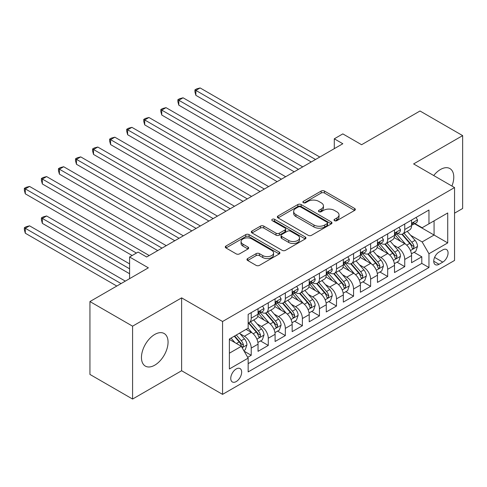 <?xml version="1.0" encoding="UTF-8"?>
<svg xmlns="http://www.w3.org/2000/svg" width="487" height="487" viewBox="0 0 487 487"><rect width="100%" height="100%" fill="white"/><g stroke="black" fill="none" stroke-linecap="round" stroke-linejoin="round"><path stroke-width="0.73" d="M334.508 220.678A1.656 0.956 0 0 0 336.852 220.678L354.646 210.408A2.368 1.37 0 0 0 355.333 209.44A2.368 1.37 0 0 0 354.646 208.479L324.506 191.074A2.368 1.37 0 0 0 321.158 191.074L303.364 201.344A1.656 0.956 0 0 0 302.877 202.026A1.656 0.956 0 0 0 303.364 202.702A1.656 0.956 0 0 0 305.708 202.702L308.009 201.368A7.579 4.377 0 0 1 318.729 201.368L321.237 202.823A7.579 4.377 0 0 1 323.459 205.916A7.579 4.377 0 0 1 321.237 209.008L318.936 210.335A1.656 0.956 0 0 0 318.449 211.011A1.656 0.956 0 0 0 318.936 211.693A1.656 0.956 0 0 0 321.28 211.693L323.581 210.36A7.579 4.377 0 0 1 334.301 210.36L336.809 211.808A7.579 4.377 0 0 1 339.031 214.907A7.579 4.377 0 0 1 336.809 217.999L334.508 219.327A1.656 0.956 0 0 0 334.021 220.002A1.656 0.956 0 0 0 334.508 220.678L334.508 219.327M154.756 365.177A18.816 10.866 120 0 0 167.047 348.595A18.816 10.866 120 0 0 164.168 333.516A18.816 10.866 120 0 0 154.756 334.447A18.816 10.866 120 0 0 142.466 351.03A18.816 10.866 120 0 0 145.351 366.108A18.816 10.866 120 0 0 154.756 365.177M451.93 186.052A18.816 10.866 120 0 0 449.885 168.557A18.816 10.866 120 0 0 440.473 169.488A18.816 10.866 120 0 0 433.71 175.533M236.207 381.571A7.719 4.456 120 0 0 241.254 374.771A7.719 4.456 120 0 0 240.067 368.586A7.719 4.456 120 0 0 236.207 368.969A7.719 4.456 120 0 0 231.167 375.769A7.719 4.456 120 0 0 232.348 381.954A7.719 4.456 120 0 0 236.207 381.571M247.652 258.548A2.368 1.37 0 0 0 246.958 259.516A2.368 1.37 0 0 0 247.652 260.484L256.107 265.366A2.368 1.37 0 0 0 259.455 265.366L279.215 253.958A2.368 1.37 0 0 0 279.909 252.99A2.368 1.37 0 0 0 279.215 252.023L249.076 234.624A2.368 1.37 0 0 0 245.728 234.624L225.968 246.032A2.368 1.37 0 0 0 225.274 247A2.368 1.37 0 0 0 225.968 247.962L236.183 253.861A2.368 1.37 0 0 0 239.531 253.861L247.986 248.979A2.368 1.37 0 0 0 248.68 248.011A2.368 1.37 0 0 0 247.986 247.049L242.922 244.121A6.337 3.659 0 0 1 241.065 241.534A6.337 3.659 0 0 1 244.979 238.155A6.337 3.659 0 0 1 251.882 238.953L271.722 250.403A6.337 3.659 0 0 1 273.578 252.99A6.337 3.659 0 0 1 269.664 256.369A6.337 3.659 0 0 1 262.761 255.578L259.455 253.666A2.368 1.37 0 0 0 256.107 253.666L247.652 258.548L247.652 260.484M454.548 213.166L462.65 208.491L462.65 135.611L420.007 110.993L361.585 144.724L342.818 133.888L334.289 138.813L342.818 143.738L146.654 256.99L138.125 252.065L129.597 256.99L129.597 278.655M132.58 326.174L132.58 399.054L181.621 370.741L181.621 297.861L132.58 326.174L89.937 301.556L148.358 267.826L129.597 256.99M181.621 297.861L222.559 321.499L454.548 187.562L454.548 260.442L222.559 394.373L222.559 321.499M462.65 135.611L413.609 163.924L454.548 187.562M308.18 235.3A2.368 1.37 0 0 0 311.528 235.3L331.288 223.892A2.368 1.37 0 0 0 331.982 222.93A2.368 1.37 0 0 0 331.288 221.962L301.149 204.558A2.368 1.37 0 0 0 297.8 204.558L278.04 215.966A2.368 1.37 0 0 0 277.346 216.934A2.368 1.37 0 0 0 278.04 217.902L308.18 235.3M272.927 221.037A1.656 0.956 0 0 1 274.607 221.275L274.607 219.302L305.252 236.992A2.368 1.37 0 0 1 305.946 237.96A2.368 1.37 0 0 1 305.252 238.928L285.492 250.33A2.368 1.37 0 0 1 282.143 250.33L252.004 232.932L252.004 230.996A2.368 1.37 0 0 0 251.31 231.964A2.368 1.37 0 0 0 252.004 232.932M252.004 230.996L260.46 226.12A2.368 1.37 0 0 1 263.808 226.12L276.032 233.176A2.368 1.37 0 0 0 279.38 233.176L284.992 229.937A2.368 1.37 0 0 0 285.686 228.969A2.368 1.37 0 0 0 284.992 228.001L272.263 220.654A1.656 0.956 0 0 1 271.783 219.978A1.656 0.956 0 0 1 272.805 219.095A1.656 0.956 0 0 1 274.607 219.302M132.58 399.054L89.937 374.43L89.937 301.556M247.682 357.324L251.219 355.279L244.139 351.188M240.115 333.796L244.395 336.267A9.649 5.57 60 0 1 251.219 348.089L258.043 344.151L258.043 351.34L268.276 345.429L260.515 340.949M257.173 323.952L261.452 326.424A9.649 5.57 60 0 1 268.276 338.24L275.1 334.301L275.1 341.49L285.333 335.58L277.572 331.099M274.23 314.103L278.509 316.574A9.649 5.57 60 0 1 285.333 328.39L292.157 324.452L292.157 331.641L302.39 325.73L294.629 321.25M291.287 304.253L295.566 306.725A9.649 5.57 60 0 1 302.39 318.541L309.215 314.602L309.215 321.791L319.448 315.886L311.686 311.406M308.344 294.404L312.63 296.875A9.649 5.57 60 0 1 319.448 308.697L326.272 304.759L326.272 311.948L336.505 306.037L328.743 301.556M325.401 284.554L329.687 287.032A9.649 5.57 60 0 1 336.505 298.848L343.329 294.909L343.329 302.098L353.568 296.187L345.807 291.707M342.458 274.711L346.744 277.182A9.649 5.57 60 0 1 353.568 288.998L360.386 285.059L360.386 292.249L370.625 286.338L362.864 281.857M359.516 264.861L363.801 267.333A9.649 5.57 60 0 1 370.625 279.148L377.449 275.21L377.449 282.399L387.682 276.494L379.921 272.008M376.573 255.011L380.858 257.483A9.649 5.57 60 0 1 387.682 269.305L394.507 265.36L394.507 272.55L404.74 266.645L404.74 259.455A9.649 5.57 -120 0 0 397.916 247.633L393.63 245.162M396.978 262.164L404.74 266.645M258.043 344.151A9.649 5.57 -120 0 0 251.219 332.329L246.099 329.376M275.1 334.301A9.649 5.57 -120 0 0 268.276 322.485L257.726 316.392M292.157 324.452A9.649 5.57 -120 0 0 285.333 312.636L274.784 306.542M309.215 314.602A9.649 5.57 -120 0 0 302.39 302.786L291.841 296.699M326.272 304.759A9.649 5.57 -120 0 0 319.448 292.937L308.898 286.849M343.329 294.909A9.649 5.57 -120 0 0 336.505 283.087L325.961 277M360.386 285.059A9.649 5.57 -120 0 0 353.568 273.244L343.018 267.15M377.449 275.21A9.649 5.57 -120 0 0 370.625 263.394L360.076 257.3M394.507 265.36A9.649 5.57 -120 0 0 387.682 253.544L377.133 247.457M442.78 249.904L439.024 252.065A7.475 4.316 120 0 0 434.142 258.658A7.475 4.316 120 0 0 435.287 264.648A7.475 4.316 120 0 0 439.024 264.283L442.78 262.116A7.475 4.316 120 0 0 447.663 255.523A7.475 4.316 120 0 0 446.518 249.533A7.475 4.316 120 0 0 442.78 249.904M229.383 353.209L241.327 346.318L248.151 358.134L248.151 371.922L428.962 267.527L428.962 253.745L422.138 241.923L410.693 235.318M248.151 358.134L229.383 368.969L229.383 339.025L248.151 328.195L248.151 314.407L428.962 210.013L428.962 223.801L447.723 212.971L447.723 242.91L428.962 253.745M261.367 312.191L261.452 312.24A9.649 5.57 60 0 0 266.279 312.721L273.104 308.776A9.649 5.57 -120 0 0 275.1 304.363L275.1 298.848M278.424 302.342L278.509 302.39A9.649 5.57 60 0 0 283.337 302.871L290.161 298.933A9.649 5.57 -120 0 0 292.157 294.513L292.157 288.998M295.481 292.492L295.566 292.547A9.649 5.57 60 0 0 300.394 293.022L307.218 289.083A9.649 5.57 -120 0 0 309.215 284.664L309.215 279.148M312.538 282.643L312.63 282.697A9.649 5.57 60 0 0 317.451 283.172L324.275 279.234A9.649 5.57 -120 0 0 326.272 274.814L326.272 269.299M329.596 272.793L329.687 272.848A9.649 5.57 60 0 0 334.508 273.323L341.332 269.384A9.649 5.57 -120 0 0 343.329 264.971L343.329 259.455M346.653 262.95L346.744 262.998A9.649 5.57 60 0 0 351.565 263.479L358.389 259.541A9.649 5.57 -120 0 0 360.386 255.121L360.386 249.606M363.71 253.1L363.801 253.149A9.649 5.57 60 0 0 368.622 253.63L375.447 249.691A9.649 5.57 -120 0 0 377.449 245.271L377.449 239.756M380.767 243.25L380.858 243.305A9.649 5.57 60 0 0 385.68 243.78L392.504 239.841A9.649 5.57 -120 0 0 394.507 235.422L394.507 229.907M248.151 363.649L421.797 263.394L421.797 256.795L411.564 262.706L411.564 255.517A9.649 5.57 -120 0 0 404.74 243.695L394.19 237.607M397.824 233.401L397.916 233.456A9.649 5.57 -120 0 0 402.743 233.93A9.649 5.57 -120 0 0 404.74 229.517L404.74 224.002M402.743 233.93L409.561 229.992A9.649 5.57 -120 0 0 411.564 225.578L411.564 220.063M251.219 312.636L251.219 318.151A9.649 5.57 60 0 1 249.222 322.564A9.649 5.57 60 0 1 248.151 322.954M249.222 322.564L256.04 318.626A9.649 5.57 -120 0 0 258.043 314.212L258.043 308.697M268.276 302.786L268.276 308.301A9.649 5.57 60 0 1 266.279 312.721M285.333 292.937L285.333 298.452A9.649 5.57 60 0 1 283.337 302.871M302.39 283.087L302.39 288.602A9.649 5.57 60 0 1 300.394 293.022M319.448 273.244L319.448 278.759A9.649 5.57 60 0 1 317.451 283.172M336.505 263.394L336.505 268.909A9.649 5.57 60 0 1 334.508 273.323M353.568 253.544L353.568 259.06A9.649 5.57 60 0 1 351.565 263.479M370.625 243.695L370.625 249.21A9.649 5.57 60 0 1 368.622 253.63M387.682 233.845L387.682 239.361A9.649 5.57 60 0 1 385.68 243.78M387.682 269.305L387.682 276.494M370.625 279.148L370.625 286.338M353.568 288.998L353.568 296.187M336.505 298.848L336.505 306.037M319.448 308.697L319.448 315.886M302.39 318.541L302.39 325.73M285.333 328.39L285.333 335.58M268.276 338.24L268.276 345.429M251.219 348.089L251.219 355.279M241.327 346.318L229.383 339.421M422.138 241.923L434.075 235.032L434.075 220.848L447.723 212.971M414.54 223.752L447.723 242.91M414.881 223.557L422.138 227.746L428.962 223.801M181.621 370.741L222.559 394.373M334.289 138.813L334.289 148.663M414.035 252.315L421.797 256.795M421.797 263.394L428.962 267.527M335.172 220.915L336.809 219.966A7.579 4.377 0 0 0 339.031 216.873L339.031 214.907M323.459 205.916L323.459 207.882A7.579 4.377 0 0 1 321.237 210.974L319.6 211.924M354.609 210.427L324.506 193.047A2.368 1.37 0 0 0 321.158 193.047L304.028 202.933M331.251 223.91L301.149 206.531A2.368 1.37 0 0 0 297.8 206.531L278.071 217.92M327.1 223.606A1.656 0.956 0 0 0 327.587 222.93A1.656 0.956 0 0 0 327.1 222.249L300.643 206.975A1.656 0.956 0 0 0 298.3 206.975L295.871 208.381A7.579 4.377 0 0 0 293.655 211.474A7.579 4.377 0 0 0 295.871 214.566L313.957 225.006A7.579 4.377 0 0 0 324.671 225.006L327.1 223.606L327.1 225.572A1.656 0.956 0 0 0 327.587 224.897L327.587 222.93M293.655 211.474L293.655 213.44A7.579 4.377 0 0 0 295.871 216.538L295.871 214.566M327.1 225.572L324.671 226.979A7.579 4.377 0 0 1 313.957 226.979L295.871 216.538M252.035 232.95L260.46 228.086L260.46 226.12M285.686 228.969L285.686 230.941A2.368 1.37 0 0 1 284.992 231.903L279.38 235.142A2.368 1.37 0 0 1 276.032 235.142L263.808 228.086A2.368 1.37 0 0 0 260.46 228.086M274.607 221.275L305.221 238.947M288.718 240.499A6.337 3.659 0 0 0 295.621 241.29A6.337 3.659 0 0 0 299.529 237.912A6.337 3.659 0 0 0 297.673 235.324L290.684 231.288A2.368 1.37 0 0 0 287.336 231.288L281.723 234.527A2.368 1.37 0 0 0 281.029 235.495A2.368 1.37 0 0 0 281.723 236.463L288.718 240.499L288.718 242.465A6.337 3.659 0 0 0 295.621 243.257A6.337 3.659 0 0 0 299.529 239.878L299.529 237.912M281.029 235.495L281.029 237.461A2.368 1.37 0 0 0 281.723 238.429L281.723 236.463M288.718 242.465L281.723 238.429M273.578 252.99L273.578 254.963A6.337 3.659 0 0 1 269.664 258.341A6.337 3.659 0 0 1 262.761 257.544L259.455 255.638A2.368 1.37 0 0 0 256.107 255.638L247.682 260.502M241.065 241.534L241.065 243.506A6.337 3.659 0 0 0 242.922 246.093L242.922 244.121M247.956 248.997L242.922 246.093M279.185 253.977L249.076 236.597A2.368 1.37 0 0 0 245.728 236.597L225.998 247.98M411.418 253.824L415.825 251.28L417.529 246.355A6.392 3.689 -120 0 0 415.04 240.353L407.248 231.331M405.689 244.322L396.777 234.01M400.618 241.321L395.45 235.331A15.316 8.845 -120 0 0 394.975 234.801M195.865 134.729L277.146 181.651L161.751 115.029L161.751 110.105L166.012 107.645L285.674 176.726M401.872 234.277L409.756 243.409A6.392 3.689 60 0 1 412.032 247.81L412.501 248.571L413.36 248.449L414.078 246.629A6.392 3.689 -120 0 0 411.801 242.222L404.009 233.2M402.335 234.131L410.803 243.938A3.257 1.881 60 0 1 411.625 245.211L414.078 246.629M416.081 217.452L417.529 219.96A6.392 3.689 60 0 1 416.208 222.79L412.97 224.659A6.392 3.689 -120 0 0 414.078 223.192L413.944 222.62M315.527 159.493L195.865 90.412L200.133 87.946L319.789 157.033M411.777 224.964L411.801 224.964A6.392 3.689 -120 0 0 412.97 224.659M413.256 222.711L414.078 223.192C413.676 222.224 412.994 222.62 412.032 224.373A6.392 3.689 60 0 1 411.564 225.28M311.26 161.958L195.865 95.33L195.865 90.412L194.928 89.87L196.632 88.884L200.133 87.946M195.865 95.33L194.928 91.836L194.928 89.87M394.36 263.674L398.768 261.129L400.472 256.205A6.392 3.689 -120 0 0 397.982 250.202L390.19 241.181M388.626 254.171L379.72 243.853M383.561 251.164L378.393 245.18A15.316 8.845 -120 0 0 377.918 244.644M178.808 144.572L260.088 191.501L144.694 124.879L144.694 119.954L148.955 117.489L268.617 186.576M384.815 244.127L392.699 253.252A6.392 3.689 60 0 1 394.975 257.66L395.438 258.414L396.302 258.293L397.021 256.479A6.392 3.689 -120 0 0 394.744 252.071L386.952 243.05M385.278 243.981L393.746 253.788A3.257 1.881 60 0 1 394.567 255.06L397.021 256.479M377.303 273.524L381.711 270.979L383.415 266.054A6.392 3.689 -120 0 0 380.925 260.052L373.133 251.024M371.569 264.015L362.663 253.703M366.504 261.014L361.33 255.03A15.316 8.845 -120 0 0 360.855 254.494M161.751 154.422L243.031 201.35L127.637 134.729L127.637 129.804L131.898 127.338L251.56 196.425M367.758 253.977L375.641 263.102A6.392 3.689 60 0 1 377.918 267.509L378.381 268.264L379.245 268.142L379.963 266.322A6.392 3.689 -120 0 0 377.687 261.921L369.895 252.899M368.221 253.824L376.688 263.631A3.257 1.881 60 0 1 377.51 264.91L379.963 266.322M360.246 283.367L364.653 280.822L366.358 275.898A6.392 3.689 -120 0 0 363.868 269.895L356.076 260.874M354.512 273.864L345.606 263.552M349.447 270.863L344.272 264.879A15.316 8.845 -120 0 0 343.798 264.344M144.694 164.271L225.974 211.2L110.579 144.572L110.579 139.647L114.841 137.188L234.503 206.275M350.695 263.826L358.578 272.951A6.392 3.689 60 0 1 360.861 277.353L361.324 278.114L362.188 277.992L362.906 276.172A6.392 3.689 -120 0 0 360.63 271.77L352.832 262.749M351.164 263.674L359.631 273.481A3.257 1.881 60 0 1 360.453 274.753L362.906 276.172M343.189 293.217L347.596 290.672L349.301 285.747A6.392 3.689 -120 0 0 346.811 279.745L339.019 270.723M337.454 283.714L328.548 273.402M332.384 280.713L327.215 274.723A15.316 8.845 -120 0 0 326.74 274.193M127.637 174.121L208.917 221.043L93.522 154.422L93.522 149.497L97.784 147.037L217.446 216.118M333.638 273.67L341.521 282.801A6.392 3.689 60 0 1 343.804 287.202L344.266 287.963L345.131 287.841L345.849 286.021A6.392 3.689 -120 0 0 343.572 281.62L335.774 272.592M334.106 273.524L342.574 283.331A3.257 1.881 60 0 1 343.396 284.603L345.849 286.021M399.023 227.301L400.472 229.809A6.392 3.689 60 0 1 399.151 232.64L395.907 234.509A6.392 3.689 -120 0 0 397.021 233.036L396.887 232.469M298.47 169.342L178.808 100.255L183.075 97.796L302.731 166.883M394.72 234.807L394.744 234.807A6.392 3.689 -120 0 0 395.907 234.509M396.199 232.561L397.021 233.036C396.619 232.074 395.937 232.469 394.975 234.217A6.392 3.689 60 0 1 394.507 235.13M294.203 171.801L178.808 105.18L178.808 100.255L177.871 99.713L179.575 98.733L183.075 97.796M178.808 105.18L177.871 101.686L177.871 99.713M381.966 237.145L383.415 239.659A6.392 3.689 60 0 1 382.094 242.489L378.849 244.358A6.392 3.689 -120 0 0 379.963 242.885L379.83 242.319M281.413 179.192L160.813 109.563L162.518 108.577L166.012 107.645M377.662 244.657L377.687 244.657A6.392 3.689 -120 0 0 378.849 244.358M379.142 242.41L379.963 242.885C379.562 241.923 378.88 242.319 377.918 244.066A6.392 3.689 60 0 1 377.449 244.979M161.751 115.029L160.813 111.535L160.813 109.563M364.909 246.994L366.358 249.508A6.392 3.689 60 0 1 365.037 252.333L361.792 254.208A6.392 3.689 -120 0 0 362.906 252.735L362.772 252.169M264.356 189.041L143.756 119.412L145.461 118.426L148.955 117.489M360.599 254.506L360.63 254.506A6.392 3.689 -120 0 0 361.792 254.208M362.084 252.26L362.906 252.735C362.505 251.773 361.823 252.163 360.861 253.916A6.392 3.689 60 0 1 360.386 254.823M144.694 124.879L143.756 121.379L143.756 119.412M347.852 256.844L349.301 259.352A6.392 3.689 60 0 1 347.98 262.183L344.735 264.057A6.392 3.689 -120 0 0 345.849 262.584L345.715 262.012M247.293 198.885L126.699 129.262L128.404 128.276L131.898 127.338M343.542 264.356L343.572 264.356A6.392 3.689 -120 0 0 344.735 264.057M345.021 262.103L345.849 262.584C345.447 261.616 344.766 262.012 343.804 263.765A6.392 3.689 60 0 1 343.329 264.672M127.637 134.729L126.699 131.228L126.699 129.262M326.132 303.066L330.539 300.522L332.244 295.597A6.392 3.689 -120 0 0 329.754 289.595L321.962 280.573M320.397 293.564L311.491 283.251M315.326 290.556L310.158 284.572A15.316 8.845 -120 0 0 309.683 284.043M110.579 183.97L191.86 230.893L76.459 164.271L76.459 159.346L80.726 156.887L200.388 225.968M316.58 283.519L324.464 292.644A6.392 3.689 60 0 1 326.747 297.052L327.209 297.807L328.074 297.685L328.792 295.871A6.392 3.689 -120 0 0 326.509 291.463L318.717 282.442M317.043 283.373L325.517 293.18A3.257 1.881 60 0 1 326.339 294.452L328.792 295.871M330.795 266.693L332.244 269.201A6.392 3.689 60 0 1 330.917 272.032L327.678 273.901A6.392 3.689 -120 0 0 328.792 272.428L328.658 271.862M230.235 208.734L109.642 139.105L111.346 138.125L114.841 137.188M326.485 274.199L326.509 274.199A6.392 3.689 -120 0 0 327.678 273.901M327.964 271.953L328.792 272.428C328.39 271.466 327.708 271.862 326.747 273.615A6.392 3.689 60 0 1 326.272 274.522M110.579 144.572L109.642 141.078L109.642 139.105M309.075 312.916L313.482 310.371L315.186 305.446A6.392 3.689 -120 0 0 312.697 299.444L304.899 290.416M303.34 303.407L294.434 293.095M298.269 300.406L293.101 294.422A15.316 8.845 -120 0 0 292.626 293.886M93.516 193.814L174.796 240.742L59.402 174.121L59.402 169.196L63.669 166.731L183.331 235.818M299.523 293.369L307.407 302.494A6.392 3.689 60 0 1 309.689 306.901L310.152 307.656L311.016 307.534L311.735 305.72A6.392 3.689 -120 0 0 309.452 301.313L301.66 292.291M299.986 293.217L308.46 303.03A3.257 1.881 60 0 1 309.282 304.302L311.735 305.72M313.738 276.543L315.186 279.051A6.392 3.689 60 0 1 313.859 281.882L310.621 283.751A6.392 3.689 -120 0 0 311.735 282.277L311.601 281.711M213.178 218.584L92.579 148.955L94.289 147.969L97.784 147.037M309.428 284.049L309.452 284.049A6.392 3.689 -120 0 0 310.621 283.751M310.907 281.803L311.735 282.277C311.333 281.316 310.651 281.711 309.689 283.458A6.392 3.689 60 0 1 309.215 284.371M93.522 154.422L92.579 150.927L92.579 148.955M292.011 322.765L296.425 320.221L298.129 315.296A6.392 3.689 -120 0 0 295.639 309.294L287.841 300.266M286.283 313.257L277.377 302.944M281.212 310.256L276.044 304.272A15.316 8.845 -120 0 0 275.569 303.736M76.459 203.663L157.739 250.592L42.345 183.964L42.345 179.046L46.612 176.58L166.268 245.667M282.466 303.218L290.349 312.344A6.392 3.689 60 0 1 292.626 316.745L293.095 317.506L293.959 317.384L294.678 315.564A6.392 3.689 -120 0 0 292.395 311.163L284.603 302.141M282.929 303.066L291.403 312.873A3.257 1.881 60 0 1 292.218 314.152L294.678 315.564M296.68 286.386L298.129 288.901A6.392 3.689 60 0 1 296.802 291.725L293.564 293.6A6.392 3.689 -120 0 0 294.678 292.127L294.544 291.561M196.121 228.433L75.522 158.805L77.232 157.818L80.726 156.887M292.37 293.898L292.395 293.898A6.392 3.689 -120 0 0 293.564 293.6M293.85 291.652L294.678 292.127C294.276 291.165 293.594 291.555 292.626 293.308A6.392 3.689 60 0 1 292.157 294.221M76.459 164.271L75.522 160.777L75.522 158.805M274.954 332.609L279.361 330.064L281.066 325.139A6.392 3.689 -120 0 0 278.582 319.137L270.784 310.116M269.226 323.106L260.32 312.794M264.155 320.105L258.987 314.115A15.316 8.845 -120 0 0 258.512 313.585M59.402 213.513L132.154 255.517L25.287 193.814L25.287 188.889L29.555 186.43L149.211 255.517M265.409 313.068L273.292 322.193A6.392 3.689 60 0 1 275.569 326.594L276.038 327.355L276.902 327.234L277.62 325.413A6.392 3.689 -120 0 0 275.338 321.012L267.546 311.984M265.872 312.916L274.345 322.723A3.257 1.881 60 0 1 275.161 323.995L277.62 325.413M279.617 296.236L281.066 298.75A6.392 3.689 60 0 1 279.745 301.575L276.506 303.45A6.392 3.689 -120 0 0 277.62 301.977L277.48 301.41M179.064 238.277L58.464 168.654L60.169 167.668L63.669 166.731M275.313 303.748L275.338 303.748A6.392 3.689 -120 0 0 276.506 303.45M276.793 301.496L277.62 301.977C277.219 301.015 276.531 301.404 275.569 303.158A6.392 3.689 60 0 1 275.1 304.065M59.402 174.121L58.464 170.62L58.464 168.654M257.897 342.458L262.304 339.914L264.009 334.989A6.392 3.689 -120 0 0 261.519 328.987L253.727 319.965M252.169 332.956L248.084 328.232M247.098 329.955L246.434 329.182M129.597 263.887L46.612 215.972L42.345 218.438L42.345 223.363L129.597 273.737M248.352 322.911L256.235 332.043A6.392 3.689 60 0 1 258.512 336.444L258.981 337.205L259.845 337.083L260.557 335.263A6.392 3.689 -120 0 0 258.28 330.856L250.488 321.834M248.814 322.765L257.282 332.572A3.257 1.881 60 0 1 258.104 333.845L260.557 335.263M42.345 223.363L41.407 219.862L41.407 217.896L129.597 268.812M41.407 217.896L43.112 216.91L46.612 215.972M243.798 350.597L245.247 349.763L246.952 344.839A6.392 3.689 -120 0 0 244.462 338.836L239.555 333.157M234.977 342.653L231.027 338.081M230.041 339.798L229.383 339.043M125.329 281.121L29.555 225.822L25.287 228.287L25.287 233.206L116.801 286.046M234.271 336.207L239.178 341.886A6.392 3.689 60 0 1 241.455 346.294L241.923 347.048L242.782 346.927L243.5 345.113A6.392 3.689 -120 0 0 241.223 340.705L236.317 335.026M234.667 335.981L240.225 342.422A3.257 1.881 60 0 1 241.047 343.694L243.5 345.113M25.287 233.206L24.35 229.712L24.35 227.746L121.068 283.58M24.35 227.746L26.054 226.759L29.555 225.822M262.56 306.086L264.009 308.594A6.392 3.689 60 0 1 262.688 311.424L259.449 313.293A6.392 3.689 -120 0 0 260.557 311.826L260.423 311.254M162.007 248.127L41.407 178.504L43.112 177.518L46.612 176.58M258.256 313.598L258.28 313.598A6.392 3.689 -120 0 0 259.449 313.293M259.735 311.345L260.557 311.826C260.155 310.858 259.474 311.254 258.512 313.007A6.392 3.689 60 0 1 258.043 313.914M42.345 183.964L41.407 180.47L41.407 178.504M136.421 253.051L24.35 188.347L26.054 187.367L29.555 186.43M25.287 193.814L24.35 190.32L24.35 188.347M244.395 336.267L251.219 332.329M261.452 326.424L268.276 322.485M278.509 316.574L285.333 312.636M295.566 306.725L302.39 302.786M312.63 296.875L319.448 292.937M329.687 287.032L336.505 283.087M346.744 277.182L353.568 273.244M363.801 267.333L370.625 263.394M380.858 257.483L387.682 253.544M397.916 247.633L404.74 243.695M404.74 229.517L411.564 225.578M251.219 318.151L258.043 314.212M268.276 308.301L275.1 304.363M285.333 298.452L292.157 294.513M302.39 288.602L309.215 284.664M319.448 278.759L326.272 274.814M336.505 268.909L343.329 264.971M353.568 259.06L360.386 255.121M370.625 249.21L377.449 245.271M387.682 239.361L394.507 235.422M404.74 259.455L411.564 255.517M434.599 257.392L442.78 262.116M433.734 261.227L439.024 264.283M336.809 219.966L336.809 217.999M318.936 211.693L318.936 210.335M321.237 210.974L321.237 209.008M303.364 202.702L303.364 201.344M321.158 193.047L321.158 191.074M324.506 193.047L324.506 191.074M354.646 210.408L354.646 208.479M278.04 217.902L278.04 215.966M297.8 206.531L297.8 204.558M301.149 206.531L301.149 204.558M331.288 223.892L331.288 221.962M313.957 226.979L313.957 225.006M324.671 226.979L324.671 225.006M263.808 228.086L263.808 226.12M276.032 235.142L276.032 233.176M279.38 235.142L279.38 233.176M284.992 231.903L284.992 229.937M305.252 238.928L305.252 236.992M256.107 255.638L256.107 253.666M259.455 255.638L259.455 253.666M262.761 257.544L262.761 255.578M247.986 248.979L247.986 247.049M225.968 247.962L225.968 246.032M245.728 236.597L245.728 234.624M249.076 236.597L249.076 234.624M279.215 253.958L279.215 252.023M410.444 250.549L417.487 246.477M411.801 242.222L415.04 240.353M406.706 245.168L409.756 243.409M417.487 219.887L411.564 223.314M393.386 260.393L400.43 256.326M394.744 252.071L397.982 250.202M389.649 255.018L392.699 253.252M376.329 270.242L383.372 266.176M377.687 261.921L380.925 260.052M372.592 264.861L375.641 263.102M359.272 280.092L366.315 276.026M360.63 271.77L363.868 269.895M355.534 274.711L358.578 272.951M342.215 289.942L349.258 285.875M343.572 281.62L346.811 279.745M338.471 284.56L341.521 282.801M400.43 229.736L394.507 233.157M383.372 239.586L377.449 243.007M366.315 249.435L360.386 252.856M349.258 259.279L343.329 262.706M325.152 299.791L332.201 295.719M326.509 291.463L329.754 289.595M321.414 294.41L324.464 292.644M332.201 269.128L326.272 272.55M308.094 309.635L315.144 305.568M309.452 301.313L312.697 299.444M304.357 304.253L307.407 302.494M315.144 278.978L309.215 282.399M291.037 319.484L298.087 315.418M292.395 311.163L295.639 309.294M287.3 314.103L290.349 312.344M298.087 288.828L292.157 292.249M273.98 329.334L281.029 325.267M275.338 321.012L278.582 319.137M270.242 323.952L273.292 322.193M281.029 298.677L275.1 302.098M256.923 339.183L263.972 335.111M258.28 330.856L261.519 328.987M253.185 333.802L256.235 332.043M242.136 347.718L246.909 344.96M241.223 340.705L244.462 338.836M236.414 343.481L239.178 341.886M263.972 308.521L258.043 311.948"/></g></svg>
